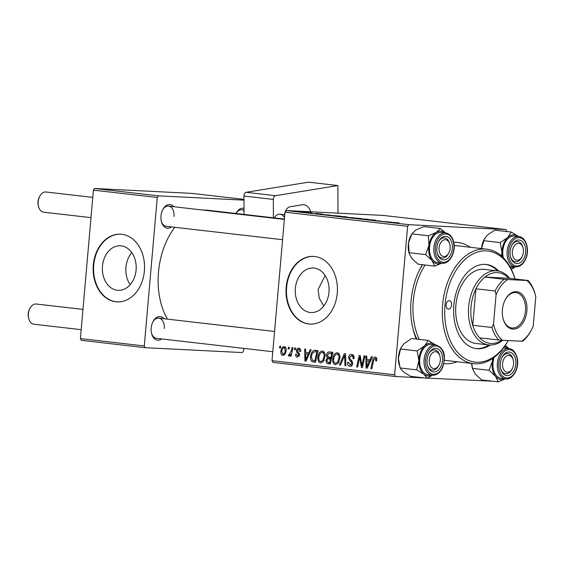 <?xml version="1.0" encoding="UTF-8"?>
<svg xmlns="http://www.w3.org/2000/svg" width="564" height="564" viewBox="0 0 564 564"><rect width="100%" height="100%" fill="white"/><g stroke="black" fill="none" stroke-linecap="round" stroke-linejoin="round"><path stroke-width="0.85" d="M130.213 284.665A22.299 16.906 92.9 0 1 125.941 267.308A22.299 16.906 92.9 0 1 131.821 252.637M102.472 266.13A22.299 16.906 -87.1 0 0 118.165 290.333A22.299 16.906 -87.1 0 0 136.093 270.001A22.299 16.906 -87.1 0 0 120.4 245.791A22.299 16.906 -87.1 0 0 102.472 266.13M93.293 265.101A33.889 25.69 -87.1 0 0 117.136 301.888A33.889 25.69 -87.1 0 0 144.384 270.981A33.889 25.69 -87.1 0 0 120.541 234.194A33.889 25.69 -87.1 0 0 93.293 265.101M120.759 234.208A33.889 25.69 -87.1 0 0 93.737 265.122A33.889 25.69 -87.1 0 0 117.361 301.895M323.814 305.977L319.273 298.342L318.075 289.473L325.167 275.549M328.967 292.201A22.299 16.906 92.9 0 1 311.032 312.541A22.299 16.906 92.9 0 1 295.346 288.331A22.299 16.906 92.9 0 1 313.274 267.999A22.299 16.906 92.9 0 1 328.967 292.201M286.167 287.302A33.889 25.69 -87.1 0 0 310.01 324.088A33.889 25.69 -87.1 0 0 337.258 293.188A33.889 25.69 -87.1 0 0 313.415 256.401A33.889 25.69 -87.1 0 0 286.167 287.302M313.633 256.416A33.889 25.69 -87.1 0 0 286.611 287.33A33.889 25.69 -87.1 0 0 310.235 324.103M171.484 226.911A11.858 7.727 -83.4 0 1 161.41 221.645A11.858 7.727 -83.4 0 1 160.973 215.97A11.858 7.727 -83.4 0 1 162.806 209.554A11.858 7.727 -83.4 0 1 173.811 206.713M161.297 221.173A10.166 6.62 96.6 0 0 166.253 226.312L282.592 239.707M161.685 338.936A11.858 7.727 -83.4 0 1 151.61 333.669A11.858 7.727 -83.4 0 1 151.166 327.994A11.858 7.727 -83.4 0 1 152.999 321.579A11.858 7.727 -83.4 0 1 164.011 318.738M151.497 333.197A10.166 6.62 96.6 0 0 156.454 338.337L272.793 351.732M457.164 361.764A60.997 39.734 -83.4 0 1 443.84 363.639M416.281 339.027A60.997 39.734 -83.4 0 1 413.327 330.229A60.997 39.734 -83.4 0 1 411.057 301.042A60.997 39.734 -83.4 0 1 420.483 268.041A60.997 39.734 -83.4 0 1 422.365 264.706M412.975 328.833A55.914 36.42 96.6 0 0 416.937 339.105M284.397 219.065L207.799 210.245A64.388 41.94 96.6 0 0 203.244 210.104M174.819 227.299A64.388 41.94 96.6 0 0 158.498 272.102A64.388 41.94 96.6 0 0 167.416 319.132M284.996 212.191L286.251 210.555L408.872 224.676L407.617 226.305L284.996 212.191L272.01 360.657L394.631 374.771L395.583 376.519L424.805 377.986M427.59 378.127L492.837 381.222M395.583 376.519L272.962 362.398L272.01 360.657M408.872 224.676L505.986 229.555L506.916 231.557M336.962 216.104L345.351 216.71C347.086 216.928 346.994 216.992 345.076 216.893L336.616 216.216C334.826 215.991 334.945 215.927 336.962 216.033C334.945 215.927 334.826 215.991 336.616 216.216M345.33 216.907L345.351 216.71C347.086 216.928 346.994 216.992 345.076 216.893M329.827 215.067L321.029 214.419L329.827 215.11M398.135 222.907L398.149 222.787C399.291 222.928 399.333 222.97 398.269 222.914L387.024 222.019L398.149 222.787C399.291 222.928 399.333 222.97 398.269 222.914M374.588 220.249L365.973 219.6C364.443 219.417 364.316 219.354 365.599 219.41L374.566 220.073C376.35 220.284 376.399 220.348 374.715 220.263L374.623 220.249M374.559 220.15L374.566 220.073C376.35 220.284 376.399 220.348 374.715 220.263M370.04 219.96L370.59 219.995M371.161 220.009L370.527 219.988M365.973 219.6C364.443 219.417 364.316 219.354 365.599 219.41L365.592 219.551M369.096 219.734L369.476 219.798M355.574 218.395L368.391 219.368L355.574 218.395M351.823 217.817L360.213 218.423C361.947 218.642 361.855 218.705 359.938 218.606L351.478 217.93C349.694 217.704 349.807 217.641 351.83 217.746C349.807 217.641 349.694 217.704 351.478 217.93M360.192 218.62L360.213 218.423C361.947 218.642 361.855 218.705 359.938 218.606M301.366 211.726L303.615 211.909L301.366 211.726M286.251 210.555L383.358 215.434L505.986 229.555M347.177 217.218L346.747 217.175M343.116 216.95L343.624 217.02M391.021 222.11L382.223 221.462L391.021 222.153M381.186 221.151L372.818 220.383L381.186 221.201M321.684 214.116L321.699 213.989C323.066 214.151 323.172 214.2 322.016 214.144L314.931 213.474L321.699 213.989C323.066 214.151 323.172 214.2 322.016 214.144M315.339 213.629L314.916 213.58M317.328 213.657L317.87 213.763M328.382 215.258L340.889 216.202L327.874 215.159M300.809 211.958L307.19 212.318C308.494 212.48 308.487 212.522 307.161 212.459L300.64 211.944C299.364 211.782 299.421 211.733 300.823 211.81C299.421 211.733 299.364 211.782 300.64 211.944M307.19 212.318C308.494 212.48 308.487 212.522 307.161 212.459L307.19 212.318M309.953 212.713L312.202 212.903L309.953 212.713M312.139 213.037L306.344 212.586L312.132 213.093M316.228 213.439L318.477 213.622L316.228 213.439M294.704 347.932L295.635 348.037L295.289 349.701L294.337 349.595L294.704 347.932M288.43 347.212L289.36 347.318L289.022 348.982L288.07 348.869L288.43 347.212M322.418 350.97C324.434 351.703 325.308 353.522 325.04 356.427L323.355 361.517L320.549 362.99C318.47 362.236 317.595 360.361 317.92 357.379C318.23 353.621 319.732 351.485 322.418 350.97L322.241 350.956M310.193 349.715L311.194 349.828L306.012 361.164L304.877 361.031L304.687 349.081L305.618 349.186L305.639 352.444L308.811 352.81L310.193 349.715M329.327 351.915L332.908 352.331L330.363 363.963L326.852 363.364L325.851 360.544L327.339 357.809L326.429 355.299C326.732 353.127 327.698 352.006 329.327 351.915L329.2 351.908M344.364 353.649L345.549 353.783L345.887 365.754L344.949 365.648L344.66 355.39L340.423 365.127L339.422 365.007L344.364 353.649M376.815 359.86L376.639 360.932L375.694 360.974L375.871 359.959L374.975 358.415L376.752 358.507L375.032 358.422L373.622 360.502L371.817 368.736L370.872 368.63L372.741 360.1C373.015 358.196 373.84 357.174 375.215 357.047C376.421 357.287 376.956 358.232 376.815 359.86M364.013 355.912L364.957 356.018L362.391 367.657L361.411 367.545L359.733 357.223L357.611 367.101L356.667 366.995L359.212 355.362L360.192 355.475L361.898 365.775L364.013 355.912M407.617 226.305L394.631 374.771M371.387 356.758L372.395 356.878L367.206 368.207L366.071 368.08L365.881 356.124L366.811 356.236L366.833 359.487L370.005 359.853L371.387 356.758M350.061 364.993L351.753 363.491L351.492 362.398L349.997 360.981L348.524 357.477C348.883 355.285 349.92 354.234 351.633 354.333C353.494 354.678 354.305 356.117 354.051 358.648L353.113 358.683L353.022 356.92L351.287 355.694L353.755 355.813L351.45 355.708L349.461 357.47L349.617 358.535L351.858 360.826L352.683 363.526C352.394 365.535 351.464 366.48 349.913 366.374C348.305 366.057 347.53 364.816 347.6 362.652L348.566 362.377L350.061 364.993L352.253 365.112M337.279 352.676C339.295 353.409 340.17 355.235 339.902 358.14L338.224 363.223L335.411 364.704C333.338 363.942 332.457 362.074 332.781 359.092C333.091 355.334 334.593 353.198 337.279 352.676L337.103 352.662M297.588 356.011L298.666 354.939L298.631 354.234L296.685 352.091L296.354 350.477C296.671 348.855 297.475 348.115 298.765 348.242C300.175 348.481 300.831 349.539 300.732 351.407L299.773 351.612L298.532 349.306L300.443 349.405L298.631 349.313L297.291 350.491L299.611 354.862L297.447 357.075C296.149 356.885 295.522 355.933 295.557 354.227L296.502 354.178L297.588 356.011L299.258 356.096L297.686 356.018M315.396 350.314L318.04 350.618L315.495 362.257L312.139 361.714C310.799 360.629 310.278 358.993 310.581 356.808C310.792 353.79 311.906 351.661 313.936 350.434L315.057 350.286M284.263 346.578C285.708 347.001 286.343 348.228 286.174 350.251C285.997 353.254 284.855 354.967 282.754 355.383C281.295 354.904 280.675 353.621 280.9 351.548C281.091 348.658 282.212 347.001 284.263 346.578L284.129 346.564M292.011 347.621L292.956 347.734L291.109 356.194L290.164 356.088L290.559 354.333L288.881 356.088L288.274 355.708L291.243 351.005L292.011 347.621M279.843 346.218L280.766 346.324L280.428 347.995L279.476 347.882L279.843 346.218M422.633 264.735A55.914 36.42 96.6 0 0 419.827 269.317M93.398 190.131L94.653 188.496L158.519 195.849L157.264 197.485L93.398 190.131L80.412 338.597L144.278 345.951L145.237 347.692L242.344 352.57L243.599 350.942L243.817 348.397M145.237 347.692L81.371 340.339L80.412 338.597M158.519 195.849L243.958 200.142M243.958 199.388L191.767 193.374L94.653 188.496M157.264 197.485L144.278 345.951M244.015 210.647A10.166 6.62 96.6 0 0 241.857 209.794A10.166 6.62 96.6 0 0 235.963 213.488A11.858 7.727 -83.4 0 1 236.076 213.234A11.858 7.727 -83.4 0 1 244 208.384M174.036 216.541A10.166 6.62 96.6 0 0 168.58 206.114A10.166 6.62 96.6 0 0 162.58 209.991M164.237 328.572A10.166 6.62 96.6 0 0 158.78 318.138A10.166 6.62 96.6 0 0 152.781 322.016M453.752 242.287A60.997 39.734 -83.4 0 1 470.348 247.293M362.405 367.594L361.411 367.545M360.516 357.266L359.733 357.223M357.625 367.044L356.667 366.995M362.8 365.817L361.898 365.775M367.242 368.137L366.071 368.08M370.365 361.059L370.351 359.874M371.006 359.902L370.005 359.853M367.834 364.541L369.378 361.179L366.84 360.882L366.882 366.868L367.834 364.541L368.863 364.591M370.4 361.228L369.378 361.179M367.798 366.91L366.882 366.868M370.47 361.066L366.84 360.882M376.801 360.001L375.871 359.959M371.831 368.68L370.872 368.63M373.699 360.149L372.741 360.1M354.072 358.351L353.149 358.302M354.044 356.97L353.022 356.92M348.531 362.694L347.6 362.652M348.559 362.44L347.628 362.391M352.683 363.54L351.753 363.491M352.648 362.455L351.492 362.398M349.461 357.527L348.524 357.477M345.88 365.691L344.949 365.648M345.598 355.433L344.66 355.39M340.452 365.063L339.422 365.007M333.719 359.134L332.781 359.092M338.809 362.292L337.568 362.236L338.978 357.978C339.168 355.898 338.541 354.594 337.096 354.051L339.253 354.157L337.096 354.051C335.037 354.615 333.902 356.37 333.705 359.324C333.479 361.432 334.099 362.765 335.566 363.329L335.728 363.336M339.916 358.02L338.978 357.978M335.566 363.329L337.568 362.236M330.455 363.547L326.852 363.364M330.673 362.546L329.721 362.497L330.511 358.873L327.444 359.014L326.789 360.6L325.851 360.544M330.892 358.782L331.646 358.091M331.66 358.027L327.339 357.809M331.674 357.971L331.258 357.534M327.367 355.341L326.429 355.299M331.512 353.438L332.697 352.31M331.463 358.916L330.511 358.873M326.789 360.6L328.128 362.314L329.721 362.497M328.995 358.697L331.491 358.81L328.995 358.697M330.807 357.513L331.667 353.579L329.926 353.381L329.002 353.339L327.353 355.433L328.84 357.287L331.759 357.562M332.619 353.628L331.667 353.579M332.647 353.515L329.002 353.339M296.502 354.277L295.557 354.227M299.597 354.989L298.666 354.939M299.611 354.284L298.631 354.234M298.236 352.169L296.685 352.091M297.291 350.526L296.354 350.477M306.041 361.094L304.877 361.031M309.171 354.016L309.157 352.824M309.812 352.86L308.811 352.81M306.64 357.491L308.177 354.129L305.646 353.839L305.688 359.818L306.64 357.491L307.669 357.548M309.206 354.185L308.177 354.129M306.604 359.867L305.688 359.818M309.276 354.023L305.646 353.839M315.579 361.884L312.139 361.714M315.727 361.2L315.495 360.819M311.518 356.857L310.581 356.808M316.848 351.781L318.004 350.794M318.04 350.639L313.936 350.434M314.853 360.784L316.806 351.873L315.234 351.703L317.779 351.83L315.607 351.732C313.119 351.753 311.751 353.501 311.504 356.991L312.35 360.297L315.812 360.833M317.758 351.922L316.806 351.873M318.857 357.428L317.92 357.379M323.94 360.586L322.707 360.523L324.117 356.265C324.307 354.192 323.68 352.881 322.227 352.338L324.392 352.444M325.047 356.314L324.117 356.265M324.392 352.451L322.227 352.338C320.169 352.902 319.041 354.664 318.836 357.611C318.618 359.726 319.238 361.059 320.697 361.616L320.867 361.623M320.697 361.616L322.707 360.523M281.831 351.591L280.9 351.548M282.888 354.319C284.348 353.797 285.13 352.451 285.229 350.279L284.157 347.65C282.733 348.207 281.958 349.539 281.824 351.661L282.888 354.319L284.778 354.411M286.167 350.322L285.229 350.279M285.793 347.727L284.157 347.65M289.029 348.919L288.07 348.869M291.123 356.131L290.164 356.088M291.503 354.382L290.559 354.333M289.6 355.771L288.274 355.708M290.312 354.791L289.205 354.735M295.303 349.645L294.337 349.595M280.442 347.932L279.476 347.882M346.656 217.309L349.532 217.485L346.648 217.359M345.055 217.182L344.597 217.006M350.611 217.549L353.727 217.739L350.604 217.598M348.637 217.38L348.101 217.189M355.158 218.24L359.049 218.501C360.417 218.571 360.481 218.529 359.24 218.367L352.669 217.852C351.252 217.774 351.168 217.817 352.408 217.979L355.158 218.282M359.042 218.557L359.049 218.501C360.417 218.571 360.481 218.529 359.24 218.367M352.408 218.028L352.408 217.979C351.168 217.817 351.252 217.774 352.669 217.852M386.086 221.751L389.611 222.012L386.079 221.793M324.892 214.708L328.417 214.962L324.885 214.75M331.787 215.596L338.865 216.026L331.787 215.652M340.296 216.527L344.188 216.787C345.556 216.858 345.619 216.816 344.378 216.661L337.808 216.139C336.391 216.068 336.306 216.111 337.547 216.266L340.296 216.569M344.181 216.844L344.188 216.787C345.556 216.858 345.619 216.816 344.378 216.661M337.54 216.322L337.547 216.266C336.306 216.111 336.391 216.068 337.808 216.139M301.747 211.916L306.485 212.283L301.38 212.022M450.107 248.4A8.474 5.52 96.6 0 0 449.797 244.346A8.474 5.52 96.6 0 0 443.953 239.876A8.474 5.52 96.6 0 0 439.074 247.843A8.474 5.52 96.6 0 0 442.303 256.127A8.474 5.52 96.6 0 0 448.803 252.982A8.474 5.52 96.6 0 0 450.107 248.4M449.677 243.923A10.166 6.62 96.6 0 0 444.481 237.874A10.166 6.62 96.6 0 0 438.482 241.752A10.166 6.62 -83.4 0 1 444.481 237.874A10.166 6.62 -83.4 0 1 449.557 243.444L449.797 244.346M38.556 206.628L38.317 205.726A8.474 5.52 -83.4 0 1 37.999 201.672A8.474 5.52 -83.4 0 1 39.311 197.09L39.748 196.265A10.166 6.62 96.6 0 0 38.176 201.764A10.166 6.62 96.6 0 0 38.556 206.628A10.166 6.62 96.6 0 0 43.632 212.191L90.994 217.648M92.764 197.386L45.959 191.993A10.166 6.62 96.6 0 0 39.748 196.265M448.803 252.982L448.366 253.807A10.166 6.62 -83.4 0 1 442.155 258.072A10.166 6.62 -83.4 0 1 437.192 252.933A10.166 6.62 96.6 0 0 442.155 258.072A10.166 6.62 96.6 0 0 448.584 253.37M523.385 252.08A8.474 5.52 96.6 0 0 523.068 248.026A8.474 5.52 96.6 0 0 517.23 243.556A8.474 5.52 96.6 0 0 512.352 251.53A8.474 5.52 96.6 0 0 515.581 259.807A8.474 5.52 96.6 0 0 522.074 256.662A8.474 5.52 96.6 0 0 523.385 252.08M522.948 247.603A10.166 6.62 96.6 0 0 517.752 241.554A10.166 6.62 96.6 0 0 511.759 245.439A10.166 6.62 -83.4 0 1 517.752 241.554A10.166 6.62 -83.4 0 1 522.835 247.124L523.068 248.026M522.074 256.662L521.644 257.487A10.166 6.62 -83.4 0 1 515.425 261.759A10.166 6.62 -83.4 0 1 510.469 256.62A10.166 6.62 96.6 0 0 515.425 261.759A10.166 6.62 96.6 0 0 521.862 257.05M28.75 318.653L28.517 317.751A8.474 5.52 -83.4 0 1 28.2 313.697A8.474 5.52 -83.4 0 1 29.511 309.114L29.948 308.289A10.166 6.62 96.6 0 0 28.376 313.788A10.166 6.62 96.6 0 0 28.75 318.653A10.166 6.62 96.6 0 0 33.833 324.222L81.195 329.672M429.274 359.874A8.474 5.52 96.6 0 0 432.503 368.151A8.474 5.52 96.6 0 0 439.004 365.007A8.474 5.52 96.6 0 0 440.308 360.424A8.474 5.52 96.6 0 0 439.998 356.37A8.474 5.52 96.6 0 0 434.153 351.901A8.474 5.52 96.6 0 0 429.274 359.874M439.004 365.007L438.566 365.832A10.166 6.62 -83.4 0 1 432.348 370.104A10.166 6.62 -83.4 0 1 427.392 364.964A10.166 6.62 96.6 0 0 432.348 370.104A10.166 6.62 96.6 0 0 438.785 365.394M82.964 309.41L36.159 304.017A10.166 6.62 96.6 0 0 29.948 308.289M439.871 355.947A10.166 6.62 96.6 0 0 434.675 349.899A10.166 6.62 96.6 0 0 428.682 353.776A10.166 6.62 -83.4 0 1 434.675 349.899A10.166 6.62 -83.4 0 1 439.758 355.468L439.998 356.37M502.552 363.554A8.474 5.52 96.6 0 0 505.781 371.831A8.474 5.52 96.6 0 0 512.274 368.687A8.474 5.52 96.6 0 0 513.585 364.104A8.474 5.52 96.6 0 0 513.268 360.051A8.474 5.52 96.6 0 0 507.424 355.588A8.474 5.52 96.6 0 0 502.552 363.554M512.274 368.687L511.837 369.512A10.166 6.62 -83.4 0 1 505.626 373.784A10.166 6.62 -83.4 0 1 500.67 368.644A10.166 6.62 96.6 0 0 505.626 373.784A10.166 6.62 96.6 0 0 512.063 369.075M513.148 359.628A10.166 6.62 96.6 0 0 507.952 353.586A10.166 6.62 96.6 0 0 501.953 357.463A10.166 6.62 -83.4 0 1 507.952 353.586A10.166 6.62 -83.4 0 1 513.036 359.148L513.268 360.051M409.154 253.44L408.921 252.531A16.497 10.744 -83.4 0 1 408.674 251.481A16.497 10.744 -83.4 0 1 408.498 243.049L411.847 233.87L428.436 235.773L428.929 245.403L425.58 254.59L432.066 260.582L434.703 266.123L441.845 263.155M434.703 266.123L418.114 264.22L411.628 258.227L409.175 253.518L408.498 243.049A16.497 10.744 -83.4 0 1 410.853 235.717L411.403 234.68M452.053 243.592A11.858 7.727 -83.4 0 1 447.111 258.869A11.858 7.727 -83.4 0 1 437.311 253.412A11.858 7.727 -83.4 0 1 437.135 252.658A11.858 7.727 -83.4 0 1 438.7 241.321A11.858 7.727 -83.4 0 1 446.216 236.379A11.858 7.727 -83.4 0 1 452.053 243.592M445.574 232.883L441.231 232.382A15.249 9.933 96.6 0 0 429.895 253.363A15.249 9.933 96.6 0 0 437.742 262.683L442.084 263.184A15.249 9.933 -83.4 0 1 434.238 253.863A15.249 9.933 -83.4 0 1 445.574 232.883C449.734 233.623 452.469 236.795 453.773 242.393C456.121 252.221 449.452 264.467 442.084 263.184M411.847 233.87L415.908 230.006L423.825 226.587L440.413 228.498L436.346 232.361L428.436 235.773M445.475 232.876L440.413 228.498M408.992 252.679L425.58 254.59M441.802 263.155A16.497 10.744 -83.4 0 1 432.066 260.582A16.497 10.744 -83.4 0 1 428.929 245.403A16.497 10.744 -83.4 0 1 436.346 232.361A16.497 10.744 96.6 0 1 445.292 232.854M484.434 238.819L481.564 248.59A16.497 10.744 -83.4 0 1 483.136 241.575A16.497 10.744 -83.4 0 1 484.131 239.404L487.247 235.188L494.691 230.147L511.287 232.058L507.678 237.543L500.233 242.583L501.932 252.27L501.509 256.021M524.471 257.043A11.858 7.727 -83.4 0 1 517.11 263.621A11.858 7.727 -83.4 0 1 510.582 257.092A11.858 7.727 -83.4 0 1 511.266 246.567A11.858 7.727 -83.4 0 1 511.978 245.002A11.858 7.727 -83.4 0 1 522.504 241.646A11.858 7.727 -83.4 0 1 524.471 257.043M509.588 266.039A15.249 9.933 96.6 0 0 511.012 266.363L515.355 266.864A15.249 9.933 -83.4 0 1 508.608 244.98A15.249 9.933 -83.4 0 1 518.845 236.57L514.502 236.069A15.249 9.933 96.6 0 0 504.265 244.48A15.249 9.933 96.6 0 0 503.328 257.741M511.379 269.388L515.418 266.871M483.637 240.673L500.233 242.583M502.228 256.676A16.497 10.744 -83.4 0 1 501.932 252.27A16.497 10.744 -83.4 0 1 507.678 237.543A16.497 10.744 -83.4 0 1 518.513 236.485L511.287 232.058M515.08 266.835A16.497 10.744 -83.4 0 1 510.434 267.533M432.003 375.18A16.497 10.744 -83.4 0 1 423.931 374.292A16.497 10.744 96.6 0 1 418.855 360.615A16.497 10.744 -83.4 0 1 420.497 352.274A16.497 10.744 -83.4 0 1 424.6 345.887L417.156 350.928L418.855 360.615L416.704 369.864L423.931 374.292L427.308 378.275L432.341 375.215M428.189 354.911A11.858 7.727 -83.4 0 1 428.901 353.346A11.858 7.727 -83.4 0 1 439.426 349.99A11.858 7.727 -83.4 0 1 441.4 365.387A11.858 7.727 -83.4 0 1 434.033 371.965A11.858 7.727 -83.4 0 1 427.505 365.437A11.858 7.727 -83.4 0 1 428.189 354.911M421.188 352.824A15.249 9.933 96.6 0 0 427.935 374.707L432.278 375.208A15.249 9.933 -83.4 0 1 425.531 353.325A15.249 9.933 -83.4 0 1 435.768 344.907L431.425 344.414A15.249 9.933 96.6 0 0 421.188 352.824M427.308 378.275L410.719 376.364L403.493 371.937L400.116 367.954L398.417 358.26L400.56 349.017L417.156 350.928M400.116 367.954L416.704 369.864M400.56 349.017L401.356 347.163L404.169 343.532L411.621 338.492L428.21 340.402L424.6 345.887A16.497 10.744 -83.4 0 1 435.436 344.83L428.21 340.402M399.312 365.31L399.115 364.563A16.497 10.744 -83.4 0 1 398.417 358.26A16.497 10.744 -83.4 0 1 401.053 347.748L401.356 347.163M505.281 378.86A16.497 10.744 96.6 0 1 495.544 376.287A16.497 10.744 -83.4 0 1 492.584 369.547A16.497 10.744 -83.4 0 1 492.407 361.115L489.058 370.294L495.544 376.287L498.181 381.835L505.316 378.867M500.606 368.362A11.858 7.727 -83.4 0 1 502.179 357.026A11.858 7.727 -83.4 0 1 509.694 352.084A11.858 7.727 -83.4 0 1 515.531 359.296A11.858 7.727 -83.4 0 1 510.582 374.574A11.858 7.727 -83.4 0 1 500.783 369.117A11.858 7.727 -83.4 0 1 500.606 368.362M494.156 357.357A15.249 9.933 96.6 0 0 493.366 369.067A15.249 9.933 96.6 0 0 501.213 378.395L505.555 378.895A15.249 9.933 -83.4 0 1 497.709 369.568A15.249 9.933 -83.4 0 1 509.045 348.594L504.702 348.094A15.249 9.933 96.6 0 0 503.321 348.08M498.181 381.835L481.593 379.924L475.107 373.932L472.463 368.391L489.058 370.294M472.463 368.391L471.758 363.442M492.647 358.436L492.407 361.115A16.497 10.744 -83.4 0 1 493.035 358.168M508.954 348.58L505.302 345.302M472.632 369.145L472.392 368.243A16.497 10.744 -83.4 0 1 471.701 363.435M504.258 346.811A16.497 10.744 -83.4 0 1 508.77 348.559M446.124 304.793A4.237 2.757 96.6 0 0 448.401 309.135A4.237 2.757 96.6 0 0 451.644 305.068A4.237 2.757 96.6 0 0 449.367 300.718A4.237 2.757 96.6 0 0 446.124 304.793M498.816 271.129A42.363 27.594 96.6 0 0 486.288 264.481A42.363 27.594 96.6 0 0 453.851 305.18A42.363 27.594 96.6 0 0 476.594 348.651A42.363 27.594 96.6 0 0 490.306 345.027M475.96 348.559A42.363 27.594 96.6 0 0 488.917 344.949M515.017 278.983A55.914 36.42 96.6 0 0 476.22 252.489A55.914 36.42 96.6 0 0 445.024 304.736A55.914 36.42 96.6 0 0 465.631 358.993A55.914 36.42 96.6 0 0 508.157 340.564M508.185 340.564A57.613 37.52 -83.4 0 1 473.57 363.653A57.613 37.52 -83.4 0 1 442.641 304.532A57.613 37.52 -83.4 0 1 486.753 249.182A57.613 37.52 -83.4 0 1 515.052 278.983M486.753 249.182L457.376 245.805A57.613 37.52 96.6 0 0 454.175 245.643M425.073 265.017A57.613 37.52 96.6 0 0 413.264 301.148A57.613 37.52 96.6 0 0 419.235 339.373M502.707 340.289A37.28 24.28 -83.4 0 1 489.686 345.006A37.28 24.28 -83.4 0 1 488.671 344.921L475.896 343.448A37.28 24.28 -83.4 0 1 455.881 305.194A37.28 24.28 -83.4 0 1 484.427 269.388L497.201 270.854A37.28 24.28 -83.4 0 1 509.666 278.362M497.448 270.882A42.363 27.594 96.6 0 0 485.646 264.417M513.014 329.115A18.809 12.253 -83.4 0 1 503.102 318.773A18.809 12.253 -83.4 0 1 505.309 299.597A18.809 12.253 -83.4 0 1 516.286 291.659A18.809 12.253 -83.4 0 1 526.896 311.004A18.809 12.253 -83.4 0 1 513.014 329.115M503.032 318.498A17.794 11.59 96.6 0 0 511.851 327.973A17.794 11.59 96.6 0 0 512.331 328.015A17.794 11.59 96.6 0 0 525.436 311.25A17.794 11.59 96.6 0 0 515.919 292.624A17.794 11.59 96.6 0 0 515.433 292.582A17.794 11.59 96.6 0 0 505.175 299.851M504.089 279.272L507.685 279.54A33.889 22.074 96.6 0 0 496.073 294.683L495.107 290.996A35.581 23.173 -83.4 0 1 504.089 279.272L484.934 277.065A35.581 23.173 96.6 0 1 497.314 272.602A35.581 23.173 96.6 0 1 508.806 278.263L484.934 277.065A35.581 23.173 96.6 0 0 475.945 288.789L472.752 325.287A35.581 23.173 96.6 0 0 479.619 337.801A35.581 23.173 96.6 0 0 491.11 343.462A35.581 23.173 96.6 0 0 501.819 340.233M488.671 344.921A37.28 24.28 -83.4 0 1 468.733 305.892A37.28 24.28 -83.4 0 1 496.179 270.769A37.28 24.28 -83.4 0 1 497.201 270.854M495.107 290.996L475.945 288.789A35.581 23.173 96.6 0 0 472.752 325.287L491.914 327.494L493.5 324.096A33.889 22.074 96.6 0 0 502.369 340.275L521.615 341.241A33.889 22.074 96.6 0 0 531.485 329.827A33.889 22.074 96.6 0 0 533.227 326.098L535.8 296.678A33.889 22.074 96.6 0 0 535.462 295.282A33.889 22.074 96.6 0 0 526.924 280.505L507.685 279.54M531.485 329.827L531.048 330.652A35.581 23.173 -83.4 0 1 522.652 341.206L521.615 341.241M502.369 340.275L498.78 340.007A35.581 23.173 -83.4 0 1 491.914 327.494M479.619 337.801L498.78 340.007M526.924 280.505L527.967 280.47A35.581 23.173 -83.4 0 1 534.834 292.991L535.412 295.106M508.806 278.263L527.967 280.47M496.073 294.683L493.5 324.096M275.528 195.694L337.878 185.549L308.501 182.165L246.151 192.31L275.528 195.694A3.391 2.207 96.6 0 0 273.321 199.409L273.406 217.803M274.287 217.901A10.166 6.62 -83.4 0 1 280.174 214.207A10.166 6.62 -83.4 0 1 284.115 217.02M284.608 214.715A8.474 5.52 -83.4 0 1 284.94 212.811M285.208 211.909A8.474 5.52 -83.4 0 1 290.065 206.762L302.318 204.774A13.557 8.827 -83.4 0 1 303.933 204.732A13.557 8.827 -83.4 0 1 310.602 211.782M338.012 213.157L337.878 185.549M273.321 199.409L243.944 196.032L244.029 214.419M243.944 196.032A3.391 2.207 -83.4 0 1 246.151 192.31M361.538 362.997L360.586 362.948M360.946 359.642L360.008 359.592M363.406 363.054L362.426 363.012M352.07 361.087L349.997 360.981M345.683 358.563L344.703 358.514M330.391 363.822L328.072 363.702M299.399 353.459L297.933 353.381M315.53 362.109L313.267 361.996M292.23 351.055L291.243 351.005M453.548 242.682A14.234 9.271 96.6 0 0 441.887 235.026A14.234 9.271 96.6 0 0 435.641 253.56A14.234 9.271 96.6 0 0 447.301 261.217A14.234 9.271 96.6 0 0 453.548 242.682M525.796 258.093A14.234 9.271 96.6 0 0 522.835 239.094A14.234 9.271 96.6 0 0 509.941 245.516A14.234 9.271 96.6 0 0 512.902 264.516A14.234 9.271 96.6 0 0 525.796 258.093M426.863 353.861A14.234 9.271 96.6 0 0 429.831 372.86A14.234 9.271 96.6 0 0 442.719 366.438A14.234 9.271 96.6 0 0 439.758 347.438A14.234 9.271 96.6 0 0 426.863 353.861M499.112 369.272A14.234 9.271 96.6 0 0 510.772 376.928A14.234 9.271 96.6 0 0 517.019 358.394A14.234 9.271 96.6 0 0 505.358 350.737A14.234 9.271 96.6 0 0 499.112 369.272M329.341 353.332L332.654 353.494M284.362 219.438L168.58 206.114M241.857 209.794L244.008 210.041M280.174 214.207L284.778 214.736M158.78 318.138L274.562 331.47M518.845 236.57C525.958 237 529.8 249.309 525.972 258.375C523.484 264.22 519.945 267.054 515.355 266.864M432.278 375.208C436.867 375.398 440.406 372.564 442.902 366.72C445.116 358.944 446.335 348.756 435.768 344.907M505.555 378.895C512.923 380.178 519.599 367.932 517.251 358.098C515.595 352.112 512.859 348.94 509.045 348.594M473.57 363.653L444.333 360.283M535.462 295.282L535.349 294.852"/></g></svg>
